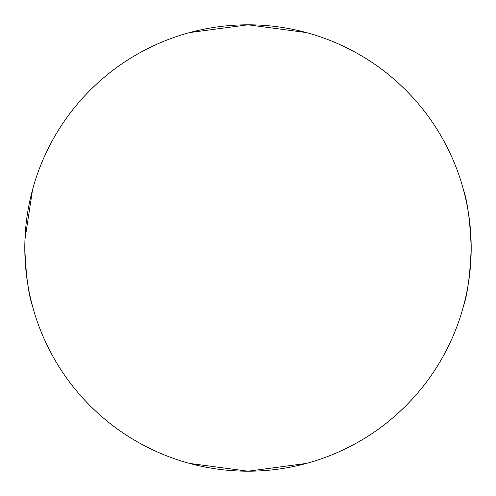 <?xml version="1.0" encoding="UTF-8"?>
<svg xmlns="http://www.w3.org/2000/svg" width="496" height="496" viewBox="0 0 496 496"><rect width="100%" height="100%" fill="white"/><g stroke="black" fill="none" stroke-linecap="round" stroke-linejoin="round"><path stroke-width="0.74" d="M32.562 306.348C28.526 294.767 25.941 275.317 24.8 248A223.2 223.2 0 0 1 248 24.8A223.2 223.2 0 0 1 471.2 248C470.059 275.311 467.474 294.76 463.438 306.342A223.2 223.2 0 0 1 306.348 463.438L248 471.2L189.658 463.438A223.2 223.2 0 0 1 32.562 306.348M24.961 239.45L32.562 189.658A223.2 223.2 0 0 1 189.652 32.562L248 24.8L306.342 32.562A223.2 223.2 0 0 1 463.438 189.652C467.474 201.233 470.059 220.683 471.2 248A223.2 223.2 0 0 1 248 471.2A223.2 223.2 0 0 1 24.8 248"/></g></svg>
